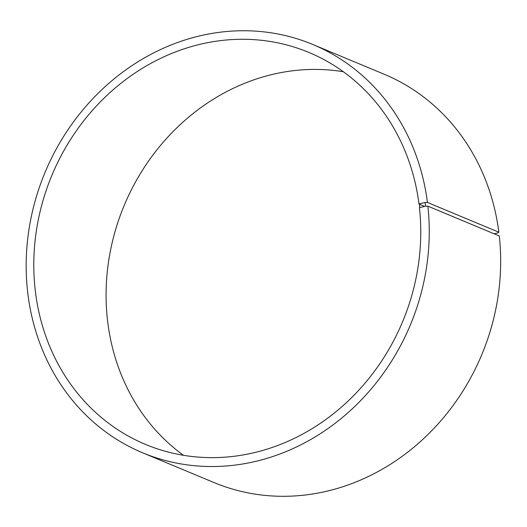 <?xml version="1.0" encoding="UTF-8"?>
<svg xmlns="http://www.w3.org/2000/svg" width="527" height="527" viewBox="0 0 527 527"><rect width="100%" height="100%" fill="white"/><g stroke="black" fill="none" stroke-linecap="round" stroke-linejoin="round"><path stroke-width="0.79" d="M424.538 206.413L419.005 204.107A212.328 190.023 -67.4 0 0 308.974 52.476A212.328 190.023 -67.4 0 0 51.883 175.339A212.328 190.023 -67.4 0 0 145.571 444.439A212.328 190.023 -67.4 0 0 340.653 407.773A212.328 190.023 -67.4 0 0 419.433 207.684L425.546 206.202L427.871 206.162L499.286 235.938A221.175 197.941 -67.4 0 1 417.232 444.366A221.175 197.941 -67.4 0 1 214.021 482.554L142.606 452.785A221.175 197.941 -67.4 0 0 345.817 414.597A221.175 197.941 -67.4 0 0 427.871 206.162M343.367 71.751A212.328 190.023 -67.4 0 0 124.174 205.471A212.328 190.023 -67.4 0 0 183.468 455.302M419.005 204.107L419.354 203.837L419.782 207.427M419.354 203.837L425.105 202.506L425.546 206.202M425.105 202.506L427.43 202.44A221.175 197.941 -67.4 0 0 312.814 44.492A221.175 197.941 -67.4 0 0 45.012 172.474A221.175 197.941 -67.4 0 0 142.606 452.785M427.43 202.44L498.845 232.216A221.175 197.941 -67.4 0 0 384.229 74.261L312.814 44.492M498.845 232.216L497.975 232.888L494.115 233.777"/></g></svg>
